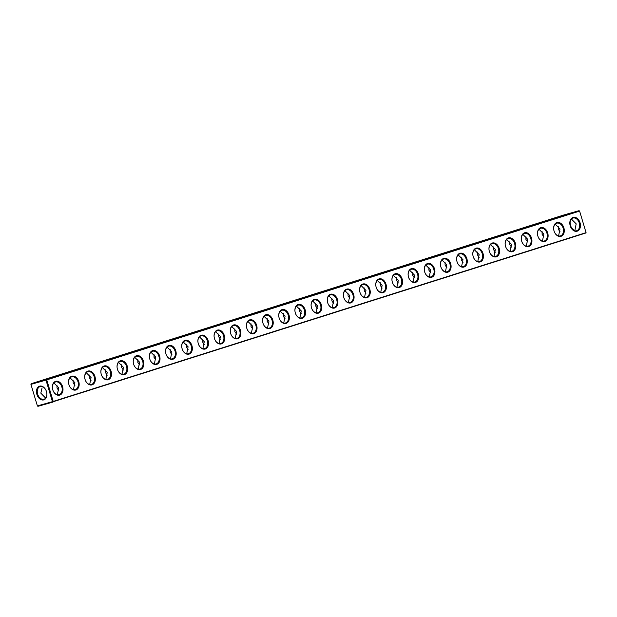 <?xml version="1.0" encoding="UTF-8"?>
<svg xmlns="http://www.w3.org/2000/svg" width="617" height="617" viewBox="0 0 617 617"><rect width="100%" height="100%" fill="white"/><g stroke="black" fill="none" stroke-linecap="round" stroke-linejoin="round"><path stroke-width="0.93" d="M53.209 401.428L586.065 232.64L579.602 211.107L46.753 379.895L53.209 401.428L52.908 401.814L52.445 401.659L45.982 380.126L46.753 379.895M570.224 225.868A7.18 5.152 74.2 0 0 579.378 229.485A7.18 5.152 74.2 0 0 575.808 217.577A7.18 5.152 74.2 0 0 570.224 225.868A6.61 4.751 74.2 0 0 576.556 230.781A6.61 4.751 74.2 0 0 579.324 223.13A6.61 4.751 74.2 0 0 572.962 218.056A6.61 4.751 74.2 0 0 570.231 225.853M554.051 230.989A7.18 5.152 74.2 0 0 563.213 234.607A7.18 5.152 74.2 0 0 559.642 222.698A7.18 5.152 74.2 0 0 554.051 230.989A6.61 4.751 74.2 0 0 560.383 235.902A6.61 4.751 74.2 0 0 563.159 228.251A6.61 4.751 74.2 0 0 556.789 223.177A6.61 4.751 74.2 0 0 554.058 230.974M537.877 236.11A7.18 5.152 74.2 0 0 547.04 239.728A7.18 5.152 74.2 0 0 543.469 227.82A7.18 5.152 74.2 0 0 537.877 236.11M521.712 241.232A7.18 5.152 74.2 0 0 530.867 244.856A7.18 5.152 74.2 0 0 527.296 232.948A7.18 5.152 74.2 0 0 521.712 241.232M505.539 246.36A7.18 5.152 74.2 0 0 514.701 249.978A7.18 5.152 74.2 0 0 511.123 238.069A7.18 5.152 74.2 0 0 505.539 246.36M489.366 251.481A7.18 5.152 74.2 0 0 498.528 255.099A7.18 5.152 74.2 0 0 494.957 243.191A7.18 5.152 74.2 0 0 489.366 251.481A6.61 4.751 74.2 0 0 495.698 256.394A6.61 4.751 74.2 0 0 498.474 248.736A6.61 4.751 74.2 0 0 492.111 243.669A6.61 4.751 74.2 0 0 489.374 251.466M473.2 256.603A7.18 5.152 74.2 0 0 482.355 260.22A7.18 5.152 74.2 0 0 478.784 248.312A7.18 5.152 74.2 0 0 473.2 256.603A6.61 4.751 74.2 0 0 479.532 261.515A6.61 4.751 74.2 0 0 482.301 253.865A6.61 4.751 74.2 0 0 475.938 248.79A6.61 4.751 74.2 0 0 473.208 256.587M457.027 261.724A7.18 5.152 74.2 0 0 466.19 265.341A7.18 5.152 74.2 0 0 462.611 253.433A7.18 5.152 74.2 0 0 457.027 261.724A6.61 4.751 74.2 0 0 463.359 266.637A6.61 4.751 74.2 0 0 466.136 258.986A6.61 4.751 74.2 0 0 459.765 253.911A6.61 4.751 74.2 0 0 457.035 261.708M440.854 266.845A7.18 5.152 74.2 0 0 450.017 270.462A7.18 5.152 74.2 0 0 446.446 258.554A7.18 5.152 74.2 0 0 440.854 266.845M424.689 271.966A7.18 5.152 74.2 0 0 433.844 275.591A7.18 5.152 74.2 0 0 430.273 263.675A7.18 5.152 74.2 0 0 424.689 271.966M408.516 277.095A7.18 5.152 74.2 0 0 417.678 280.712A7.18 5.152 74.2 0 0 414.1 268.804A7.18 5.152 74.2 0 0 408.516 277.095M392.343 282.216A7.18 5.152 74.2 0 0 401.505 285.833A7.18 5.152 74.2 0 0 397.934 273.925A7.18 5.152 74.2 0 0 392.343 282.216A6.61 4.751 74.2 0 0 398.675 287.129A6.61 4.751 74.2 0 0 401.451 279.47A6.61 4.751 74.2 0 0 395.088 274.403A6.61 4.751 74.2 0 0 392.35 282.2M376.177 287.337A7.18 5.152 74.2 0 0 385.332 290.954A7.18 5.152 74.2 0 0 381.761 279.046A7.18 5.152 74.2 0 0 376.177 287.337A6.61 4.751 74.2 0 0 382.509 292.25A6.61 4.751 74.2 0 0 385.278 284.599A6.61 4.751 74.2 0 0 378.915 279.524A6.61 4.751 74.2 0 0 376.185 287.321M360.004 292.458A7.18 5.152 74.2 0 0 369.167 296.075A7.18 5.152 74.2 0 0 365.588 284.167A7.18 5.152 74.2 0 0 360.004 292.458A6.61 4.751 74.2 0 0 366.336 297.371A6.61 4.751 74.2 0 0 369.113 289.72A6.61 4.751 74.2 0 0 362.742 284.645A6.61 4.751 74.2 0 0 360.012 292.443M343.831 297.579A7.18 5.152 74.2 0 0 352.993 301.196A7.18 5.152 74.2 0 0 349.423 289.288A7.18 5.152 74.2 0 0 343.831 297.579M327.666 302.7A7.18 5.152 74.2 0 0 336.82 306.317A7.18 5.152 74.2 0 0 333.249 294.409A7.18 5.152 74.2 0 0 327.666 302.7M311.492 307.821A7.18 5.152 74.2 0 0 320.655 311.446A7.18 5.152 74.2 0 0 317.076 299.538A7.18 5.152 74.2 0 0 311.492 307.821A6.61 4.751 74.2 0 0 317.824 312.734A6.61 4.751 74.2 0 0 320.601 305.083A6.61 4.751 74.2 0 0 314.23 300.009A6.61 4.751 74.2 0 0 311.5 307.806M295.319 312.95A7.18 5.152 74.2 0 0 304.482 316.567A7.18 5.152 74.2 0 0 300.911 304.659A7.18 5.152 74.2 0 0 295.319 312.95A6.61 4.751 74.2 0 0 301.651 317.863A6.61 4.751 74.2 0 0 304.428 310.204A6.61 4.751 74.2 0 0 298.057 305.13A6.61 4.751 74.2 0 0 295.327 312.935M279.154 318.071A7.18 5.152 74.2 0 0 288.309 321.688A7.18 5.152 74.2 0 0 284.738 309.78A7.18 5.152 74.2 0 0 279.154 318.071A6.61 4.751 74.2 0 0 285.486 322.984A6.61 4.751 74.2 0 0 288.255 315.326A6.61 4.751 74.2 0 0 281.892 310.258A6.61 4.751 74.2 0 0 279.162 318.056M262.981 323.192A7.18 5.152 74.2 0 0 272.143 326.809A7.18 5.152 74.2 0 0 268.565 314.901A7.18 5.152 74.2 0 0 262.981 323.192A6.61 4.751 74.2 0 0 269.313 328.105A6.61 4.751 74.2 0 0 272.089 320.454A6.61 4.751 74.2 0 0 265.719 315.38A6.61 4.751 74.2 0 0 262.989 323.177M246.808 328.313A7.18 5.152 74.2 0 0 255.97 331.931A7.18 5.152 74.2 0 0 252.399 320.022A7.18 5.152 74.2 0 0 246.808 328.313M230.642 333.435A7.18 5.152 74.2 0 0 239.797 337.052A7.18 5.152 74.2 0 0 236.226 325.144A7.18 5.152 74.2 0 0 230.642 333.435M214.469 338.556A7.18 5.152 74.2 0 0 223.632 342.173A7.18 5.152 74.2 0 0 220.053 330.265A7.18 5.152 74.2 0 0 214.469 338.556A6.61 4.751 74.2 0 0 220.801 343.468A6.61 4.751 74.2 0 0 223.578 335.818A6.61 4.751 74.2 0 0 217.207 330.743A6.61 4.751 74.2 0 0 214.477 338.54M198.296 343.677A7.18 5.152 74.2 0 0 207.459 347.302A7.18 5.152 74.2 0 0 203.888 335.393A7.18 5.152 74.2 0 0 198.296 343.677A6.61 4.751 74.2 0 0 204.628 348.597A6.61 4.751 74.2 0 0 207.405 340.939A6.61 4.751 74.2 0 0 201.034 335.864A6.61 4.751 74.2 0 0 198.304 343.661M182.131 348.806A7.18 5.152 74.2 0 0 191.285 352.423A7.18 5.152 74.2 0 0 187.715 340.515A7.18 5.152 74.2 0 0 182.131 348.806A6.61 4.751 74.2 0 0 188.463 353.718A6.61 4.751 74.2 0 0 191.231 346.06A6.61 4.751 74.2 0 0 184.869 340.993A6.61 4.751 74.2 0 0 182.138 348.79M165.958 353.927A7.18 5.152 74.2 0 0 175.12 357.544A7.18 5.152 74.2 0 0 171.541 345.636A7.18 5.152 74.2 0 0 165.958 353.927A6.61 4.751 74.2 0 0 172.29 358.839A6.61 4.751 74.2 0 0 175.066 351.181A6.61 4.751 74.2 0 0 168.696 346.114A6.61 4.751 74.2 0 0 165.965 353.911M149.784 359.048A7.18 5.152 74.2 0 0 158.947 362.665A7.18 5.152 74.2 0 0 155.376 350.757A7.18 5.152 74.2 0 0 149.784 359.048M133.619 364.169A7.18 5.152 74.2 0 0 142.774 367.786A7.18 5.152 74.2 0 0 139.203 355.878A7.18 5.152 74.2 0 0 133.619 364.169M117.446 369.29A7.18 5.152 74.2 0 0 126.608 372.907A7.18 5.152 74.2 0 0 123.03 360.999A7.18 5.152 74.2 0 0 117.446 369.29A6.61 4.751 74.2 0 0 123.778 374.203A6.61 4.751 74.2 0 0 126.554 366.552A6.61 4.751 74.2 0 0 120.184 361.477A6.61 4.751 74.2 0 0 117.454 369.274M101.273 374.411A7.18 5.152 74.2 0 0 110.435 378.036A7.18 5.152 74.2 0 0 106.864 366.128A7.18 5.152 74.2 0 0 101.273 374.411A6.61 4.751 74.2 0 0 107.605 379.324A6.61 4.751 74.2 0 0 110.381 371.673A6.61 4.751 74.2 0 0 104.011 366.598A6.61 4.751 74.2 0 0 101.281 374.396M85.1 379.54A7.18 5.152 74.2 0 0 94.262 383.157A7.18 5.152 74.2 0 0 90.691 371.249A7.18 5.152 74.2 0 0 85.1 379.54A6.61 4.751 74.2 0 0 91.439 384.453A6.61 4.751 74.2 0 0 94.208 376.794A6.61 4.751 74.2 0 0 87.845 371.719A6.61 4.751 74.2 0 0 85.115 379.517M68.934 384.661A7.18 5.152 74.2 0 0 78.097 388.278A7.18 5.152 74.2 0 0 74.518 376.37A7.18 5.152 74.2 0 0 68.934 384.661A6.61 4.751 74.2 0 0 75.266 389.574A6.61 4.751 74.2 0 0 78.035 381.915A6.61 4.751 74.2 0 0 71.672 376.848A6.61 4.751 74.2 0 0 68.942 384.646M52.761 389.782A7.18 5.152 74.2 0 0 61.924 393.399A7.18 5.152 74.2 0 0 58.353 381.491A7.18 5.152 74.2 0 0 52.761 389.782M586.065 232.64L579.61 211.091L579.062 210.675L46.206 379.463L31.151 383.712L30.927 384.376L45.982 380.126M586.15 232.902L52.908 401.814M537.885 236.095A6.61 4.751 74.2 0 0 544.209 241.023A6.61 4.751 74.2 0 0 546.986 233.373A6.61 4.751 74.2 0 0 540.623 228.298A6.61 4.751 74.2 0 0 537.885 236.095M521.72 241.216A6.61 4.751 74.2 0 0 528.044 246.152A6.61 4.751 74.2 0 0 530.813 238.494A6.61 4.751 74.2 0 0 524.45 233.419A6.61 4.751 74.2 0 0 521.72 241.216M505.547 246.345A6.61 4.751 74.2 0 0 511.871 251.273A6.61 4.751 74.2 0 0 514.647 243.615A6.61 4.751 74.2 0 0 508.277 238.548A6.61 4.751 74.2 0 0 505.547 246.345M440.862 266.829A6.61 4.751 74.2 0 0 447.186 271.758A6.61 4.751 74.2 0 0 449.963 264.107A6.61 4.751 74.2 0 0 443.6 259.032A6.61 4.751 74.2 0 0 440.862 266.829M424.697 271.95A6.61 4.751 74.2 0 0 431.021 276.879A6.61 4.751 74.2 0 0 433.79 269.228A6.61 4.751 74.2 0 0 427.427 264.153A6.61 4.751 74.2 0 0 424.697 271.95M408.523 277.072A6.61 4.751 74.2 0 0 414.848 282.008A6.61 4.751 74.2 0 0 417.624 274.349A6.61 4.751 74.2 0 0 411.254 269.274A6.61 4.751 74.2 0 0 408.523 277.072M343.839 297.564A6.61 4.751 74.2 0 0 350.163 302.492A6.61 4.751 74.2 0 0 352.939 294.841A6.61 4.751 74.2 0 0 346.577 289.766A6.61 4.751 74.2 0 0 343.839 297.564M327.673 302.685A6.61 4.751 74.2 0 0 333.998 307.613A6.61 4.751 74.2 0 0 336.766 299.962A6.61 4.751 74.2 0 0 330.403 294.887A6.61 4.751 74.2 0 0 327.673 302.685M246.815 328.298A6.61 4.751 74.2 0 0 253.14 333.226A6.61 4.751 74.2 0 0 255.916 325.575A6.61 4.751 74.2 0 0 249.546 320.501A6.61 4.751 74.2 0 0 246.815 328.298M230.65 333.419A6.61 4.751 74.2 0 0 236.974 338.347A6.61 4.751 74.2 0 0 239.743 330.697A6.61 4.751 74.2 0 0 233.38 325.622A6.61 4.751 74.2 0 0 230.65 333.419M149.792 359.032A6.61 4.751 74.2 0 0 156.116 363.961A6.61 4.751 74.2 0 0 158.893 356.31A6.61 4.751 74.2 0 0 152.522 351.235A6.61 4.751 74.2 0 0 149.792 359.032M133.627 364.153A6.61 4.751 74.2 0 0 139.951 369.082A6.61 4.751 74.2 0 0 142.72 361.431A6.61 4.751 74.2 0 0 136.357 356.356A6.61 4.751 74.2 0 0 133.627 364.153M52.769 389.767A6.61 4.751 74.2 0 0 59.093 394.695A6.61 4.751 74.2 0 0 61.87 387.044A6.61 4.751 74.2 0 0 55.499 381.969A6.61 4.751 74.2 0 0 52.769 389.767M579.062 210.675L564.007 214.924L31.151 383.712M41.462 380.704L53.255 377.087L41.462 380.704M57.636 375.583L69.428 371.966L57.636 375.583M73.801 370.462L85.593 366.845L73.801 370.462M89.974 365.341L101.766 361.724L89.974 365.341M106.147 360.22L117.94 356.595L106.147 360.22M122.313 355.091L134.105 351.474L122.313 355.091M138.486 349.97L150.278 346.353L138.486 349.97M154.659 344.849L166.451 341.232L154.659 344.849M170.824 339.728L182.617 336.111L170.824 339.728M186.997 334.607L198.79 330.99L186.997 334.607M203.17 329.486L214.963 325.861L203.17 329.486M219.336 324.357L231.128 320.74L219.336 324.357M235.509 319.236L247.301 315.619L235.509 319.236M251.682 314.115L263.474 310.498L251.682 314.115M267.847 308.994L279.64 305.376L267.847 308.994M284.021 303.873L295.813 300.255L284.021 303.873M300.194 298.751L311.986 295.134L300.194 298.751M316.359 293.63L328.151 290.005L316.359 293.63M332.532 288.501L344.325 284.884L332.532 288.501M348.705 283.38L360.498 279.763L348.705 283.38M364.871 278.259L376.663 274.642L364.871 278.259M381.044 273.138L392.836 269.521L381.044 273.138M397.217 268.017L409.009 264.4L397.217 268.017M413.382 262.896L425.175 259.279L413.382 262.896M429.555 257.775L441.348 254.15L429.555 257.775M445.729 252.646L457.521 249.029L445.729 252.646M461.894 247.525L473.686 243.908L461.894 247.525M478.067 242.404L489.859 238.787L478.067 242.404M494.24 237.283L506.033 233.666L494.24 237.283M510.413 232.162L522.198 228.545L510.413 232.162M526.579 227.041L538.371 223.416L526.579 227.041M542.752 221.912L554.544 218.295L542.752 221.912M558.925 216.791L570.71 213.173L558.925 216.791M52.445 401.659L37.39 405.909L30.927 384.376M43.745 399.893A7.18 4.998 72.4 0 1 37.082 394.996A7.18 4.998 72.4 0 1 38.786 386.504A7.18 4.998 72.4 0 1 45.758 389.851A7.18 4.998 72.4 0 1 46.838 393.26A7.18 4.998 72.4 0 1 43.745 399.893M37.39 405.909L37.938 406.325L52.993 402.076M571.211 227.079A7.18 4.998 72.4 0 1 570.177 223.817M571.357 219.02L576.185 223.863L574.836 230.642M558.57 235.933L560.012 228.984L555.192 224.141M542.497 240.885L543.847 234.105L539.019 229.269M526.324 246.006L527.674 239.226L522.846 234.391M510.058 251.296L511.501 244.347L506.68 239.512M493.978 256.248L495.335 249.469L490.507 244.633M477.813 261.377L479.162 254.59L474.334 249.754M461.547 266.667L462.989 259.718L458.169 254.875M445.466 271.619L446.824 264.84L441.996 259.996M429.301 276.74L430.651 269.961L425.823 265.125M413.035 282.031L414.477 275.082L409.657 270.246M396.955 286.982L398.312 280.203L393.484 275.367M380.789 292.103L382.139 285.324L377.311 280.488M364.524 297.394L365.966 290.445L361.146 285.609M348.443 302.353L349.8 295.574L344.972 290.73M332.278 307.474L333.627 300.695L328.799 295.859M316.012 312.765L317.454 305.816L312.634 300.98M299.931 317.716L301.289 310.937L296.461 306.101M283.766 322.838L285.116 316.058L280.288 311.223M267.5 328.128L268.943 321.179L264.122 316.344M251.42 333.087L252.777 326.308L247.949 321.465M235.254 338.209L236.604 331.429L231.776 326.586M218.989 343.499L220.431 336.55L215.611 331.715M202.908 348.451L204.266 341.671L199.438 336.836M186.743 353.572L188.092 346.793L183.264 341.957M170.477 358.863L171.919 351.914L167.099 347.078M154.397 363.822L155.754 357.035L150.926 352.199M138.231 368.943L139.581 362.164L134.753 357.32M121.965 374.234L123.408 367.285L118.587 362.441M105.885 379.185L107.235 372.406L102.414 367.57M89.72 384.306L91.069 377.527L86.241 372.691M73.454 389.597L74.896 382.648L70.068 377.812M57.373 394.556L58.723 387.769L53.903 382.933M46.823 393.183A6.61 4.597 72.4 0 1 44.069 399.199A6.61 4.597 72.4 0 1 43.977 399.23A6.61 4.597 72.4 0 1 37.668 394.217A6.61 4.597 72.4 0 1 40.074 386.589A6.61 4.597 72.4 0 1 45.789 389.921M574.928 230.419A6.61 4.597 72.4 0 1 571.172 227.017A6.61 4.597 72.4 0 1 570.185 223.886A6.61 4.597 72.4 0 1 570.717 219.86M560.028 231.745L558.277 229.231L558.262 226.47M543.855 236.866L542.104 234.352L542.088 231.591M527.682 241.987L525.931 239.473L525.923 236.712M511.516 247.108L509.765 244.594L509.75 241.833M495.343 252.23L493.592 249.715L493.577 246.954M479.17 257.358L477.419 254.836L477.411 252.075M463.005 262.48L461.246 259.965L461.238 257.196M446.831 267.601L445.081 265.086L445.065 262.325M430.658 272.722L428.908 270.207L428.9 267.446M414.493 277.843L412.734 275.329L412.727 272.567M398.32 282.964L396.569 280.45L396.554 277.689M382.147 288.085L380.396 285.571L380.388 282.81M365.981 293.214L364.223 290.692L364.215 287.931M349.808 298.335L348.057 295.821L348.042 293.06M333.635 303.456L331.884 300.942L331.877 298.181M317.47 308.577L315.711 306.063L315.703 303.302M301.297 313.698L299.546 311.184L299.53 308.423M285.123 318.819L283.373 316.305L283.365 313.544M268.958 323.94L267.2 321.426L267.192 318.665M252.785 329.069L251.034 326.555L251.019 323.786M236.612 334.19L234.861 331.676L234.853 328.915M220.446 339.311L218.688 336.797L218.68 334.036M204.273 344.433L202.523 341.918L202.507 339.157M188.1 349.554L186.349 347.039L186.342 344.278M171.935 354.675L170.176 352.16L170.169 349.399M155.762 359.804L154.011 357.282L153.995 354.52M139.589 364.925L137.838 362.41L137.83 359.642M123.423 370.046L121.665 367.531L121.657 364.77M107.25 375.167L105.499 372.653L105.484 369.892M91.077 380.288L89.326 377.774L89.318 375.013M74.912 385.409L73.153 382.895L73.145 380.134M58.738 390.53L56.988 388.016L56.972 385.255M45.658 398.119L40.815 393.137L42.095 387.877M44.779 396.831L45.735 398.027M45.643 397.98A6.61 4.751 74.2 0 0 46.283 397.14"/></g></svg>
